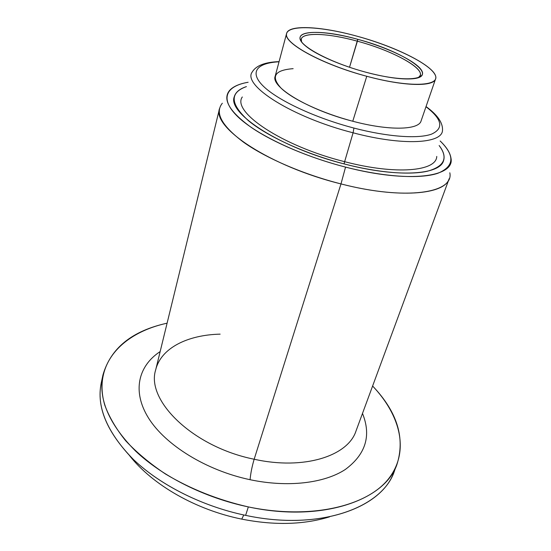 <?xml version="1.0" encoding="UTF-8"?>
<svg xmlns="http://www.w3.org/2000/svg" width="551" height="551" viewBox="0 0 551 551"><rect width="100%" height="100%" fill="white"/><g stroke="black" fill="none" stroke-linecap="round" stroke-linejoin="round"><path stroke-width="0.83" d="M357.392 41.201C391.052 50.189 423.512 67.25 420.241 75.432L418.429 77.601C429.546 70.852 394.778 51.098 357.392 41.201L349.527 67.263L357.757 39.328C403.656 51.271 441.861 76.837 411.852 78.834C400.729 79.551 385.363 77.333 365.768 72.188C341.193 65.624 316.632 54.928 306.342 46.573C285.852 30.684 317.837 27.956 357.757 39.328L357.392 41.201C325.469 32.268 297.072 31.882 301.583 41.876L301.294 39.066C302.967 31.896 329.064 33.329 357.392 41.201M435.565 78.945L421.095 120.896C418.815 130.098 389.013 130.924 352.764 121.241L366.766 76.272C323.313 64.667 285.253 44.087 286.479 34.369C287.016 24.451 320.372 26.076 356.993 36.194C393.614 46.194 429.505 63.427 435.09 74.784C441.337 86.293 410.226 88.022 366.766 76.272L352.764 121.241C308.581 109.952 270.541 86.913 275.163 76.279L286.623 33.404C282.353 42.503 321.688 64.419 366.766 76.272C403.766 86.376 433.733 86.934 435.565 78.945C439.608 68.62 398.779 47.379 356.993 36.194C321.722 26.365 288.752 24.361 286.623 33.404M365.768 72.188C400.88 81.706 426.688 80.577 422.045 71.237C417.927 62.015 388.255 47.641 357.757 39.328C327.246 30.911 299.937 29.782 300.006 38.047C299.53 46.16 330.669 62.793 365.768 72.188M345.553 167.098C408.573 183.579 455.298 177.064 450.959 158.13C450.188 152.854 446.585 147.131 440.146 140.966C455.154 155.651 454.382 166.423 437.831 173.283C420.537 179.13 384.922 177.174 345.553 167.098C300.309 155.527 256.346 134.561 237.915 116.833C219.388 99.035 225.683 86.101 248.143 82.264C239.361 83.78 233.169 86.5 229.581 90.447C222.273 99.338 229.471 111.646 251.18 127.364C273.062 142.365 309.304 157.793 345.553 167.098L340.986 183.917L345.553 167.098M449.816 172.773C454.244 193.036 406.039 200.778 340.986 183.917C303.58 174.405 266.271 158.289 243.9 142.468C221.75 125.89 214.559 112.81 222.342 103.23M345.167 164.184C379.081 172.869 410.35 175.239 427.631 171.168C444.533 166.347 448.369 157.8 439.14 145.526C443.562 151.236 445.022 156.326 443.521 160.802C439.788 174.949 397.512 177.856 345.167 164.184C280.927 148.185 227.26 113.375 234.251 96.824C235.511 92.272 239.568 88.869 246.428 86.603C229.526 92.616 230.139 103.925 248.26 120.531C267.145 136.379 305.839 154.094 345.167 164.184M220.138 334.147C187.691 334.891 160.968 347.998 155.706 369.783L219.573 108.485C211.729 127.405 270.21 166.505 340.986 183.917C398.511 198.787 444.802 194.751 449.168 178.682L355.994 431.02C348.053 455.966 304.069 470.368 254.163 459.238L340.986 183.917L254.163 459.238C192.678 446.895 145.678 400.24 155.706 369.783C145.678 400.24 192.678 446.895 254.163 459.238C304.069 470.368 348.053 455.966 355.994 431.02M443.521 160.809C445.022 156.332 443.562 151.243 439.14 145.533C443.562 151.243 445.022 156.332 443.521 160.802M246.421 86.61C239.561 88.876 235.504 92.279 234.251 96.831C235.511 92.279 239.568 88.876 246.421 86.61M250.071 479.707C250.65 473.316 252.014 466.497 254.163 459.238C252.014 466.497 250.65 473.316 250.071 479.707C206.115 470.423 165.341 444.96 148.591 418.154C131.792 391.258 138.356 365.816 160.162 351.572C138.356 365.816 131.792 391.258 148.591 418.154C165.341 444.96 206.115 470.423 250.071 479.707C288.083 487.725 324.505 483.172 345.312 469.48C365.761 454.313 371.491 435.627 362.489 413.429C371.491 435.627 365.761 454.313 345.312 469.48C324.505 483.172 288.083 487.725 250.071 479.707M396.851 464.748L393.786 472.4C381.361 508.353 318.574 531.04 245.622 515.364L248.336 506.913C321.646 522.741 384.564 500.404 396.851 464.748C405.412 438.197 397.333 411.948 372.614 386.017C400.556 415.433 410.054 451.861 388.248 479.177C366.608 506.355 310.447 519.841 248.336 506.913C218.155 499.991 190.529 489.019 165.465 473.998C149.982 463.625 136.724 452.557 125.697 440.793C116.13 428.871 109.16 417.004 104.8 405.199C92.52 363.874 122.356 332.928 167.098 323.182C132.102 330.862 110.73 348.101 102.975 374.9C98.044 398.704 108.871 424.05 135.45 450.945C162.235 476.401 204.621 497.76 248.336 506.913L245.622 515.364C202.121 506.314 159.983 484.97 133.376 459.438C106.977 432.452 96.267 406.962 101.239 382.959L102.975 374.9M102.266 378.95C95.289 403.043 104.869 429.105 131.028 457.144C157.503 483.647 200.791 506.045 245.622 515.364C321.46 531.687 385.5 506.493 395.177 468.502M353.921 128.059C387.821 136.93 418.202 138.983 431.529 134.141C444.092 128.404 442.239 119.264 425.985 106.729C442.239 119.264 444.092 128.404 431.529 134.141C418.202 138.983 387.821 136.93 353.921 128.059C315.275 117.969 277.78 100.323 263.399 86.252C248.9 72.126 256.931 62.904 279.033 61.795C256.931 62.904 248.9 72.126 263.399 86.252C277.78 100.323 315.275 117.969 353.921 128.059L353.095 132.798L353.921 128.059M442.501 130.236C442.487 143.632 403.242 146.132 353.095 132.798C292.078 117.322 242.068 85.185 252.193 72.05C242.068 85.185 292.078 117.322 353.095 132.798C403.242 146.132 442.487 143.632 442.501 130.236C442.901 122.68 437.411 114.787 426.04 106.57M293.146 68.668C274.432 70.101 270.479 76.672 281.299 88.374C293.015 99.545 322.493 113.306 352.764 121.241M436.75 156.422C436.495 171.285 396.052 175.156 344.63 161.684L353.095 132.798L344.63 161.684C282.036 146.105 231.399 111.743 242.316 96.976C231.399 111.743 282.036 146.105 344.63 161.684C396.052 175.156 436.495 171.285 436.75 156.422M344.079 163.902L344.63 161.684L344.079 163.902M241.09 518.987L241.737 519.118L243.776 514.978L241.737 519.118L241.09 518.987M252.193 72.05C256.084 65.562 265.045 62.091 279.075 61.636M329.581 516.845C303.642 524.772 274.357 525.53 241.737 519.118C196.197 509.937 152.765 485.155 129.616 455.711"/></g></svg>
